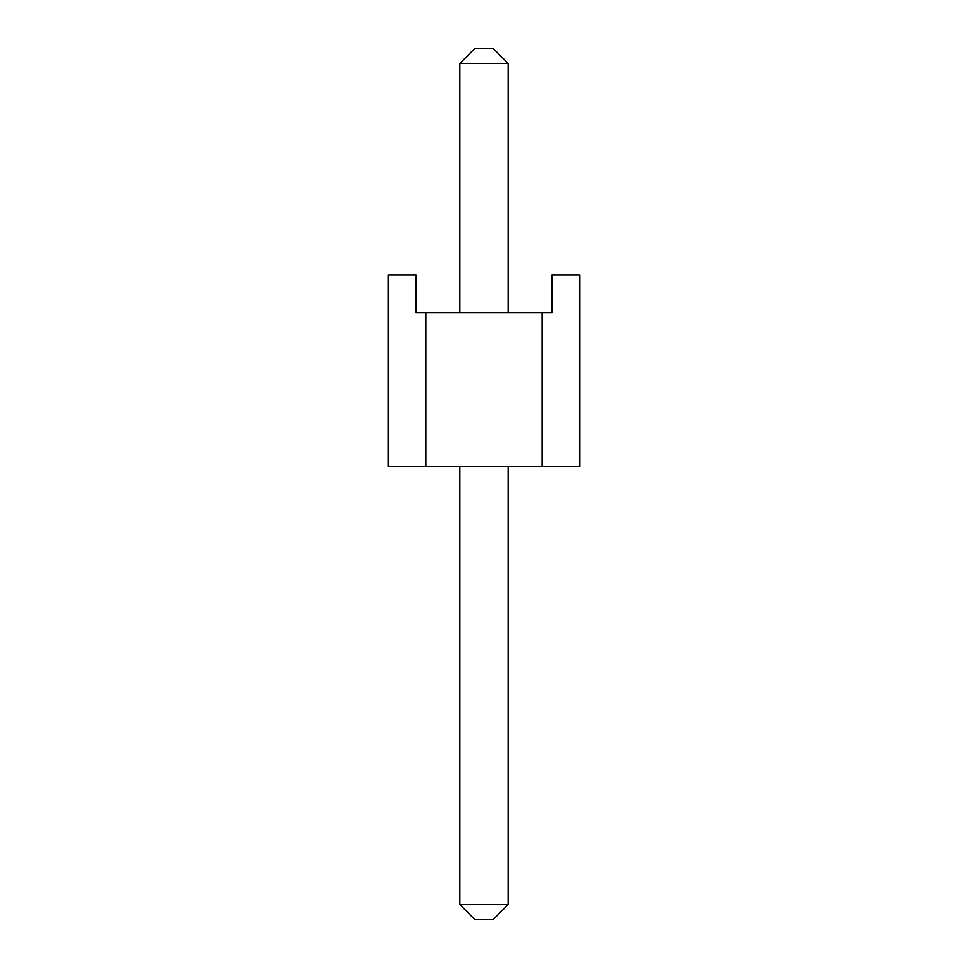 <?xml version="1.0" encoding="UTF-8"?>
<svg xmlns="http://www.w3.org/2000/svg" width="968" height="968" viewBox="0 0 968 968"><rect width="100%" height="100%" fill="white"/><g stroke="black" fill="none" stroke-linecap="round" stroke-linejoin="round"><path stroke-width="1.45" d="M542.128 466.636L388.12 466.636L388.12 274.888L416.059 274.888L416.059 312.628L542.128 312.628L542.128 466.636L579.88 466.636L579.88 274.888L551.941 274.888L551.941 312.628L542.128 312.628M425.872 466.636L425.872 312.628M474.937 48.4L493.063 48.4L508.164 63.501L459.836 63.501L474.937 48.4M459.836 904.499L508.164 904.499L493.063 919.6L474.937 919.6L459.836 904.499L459.836 466.636M459.836 312.628L459.836 63.501M508.164 904.499L508.164 466.636M508.164 312.628L508.164 63.501"/></g></svg>
